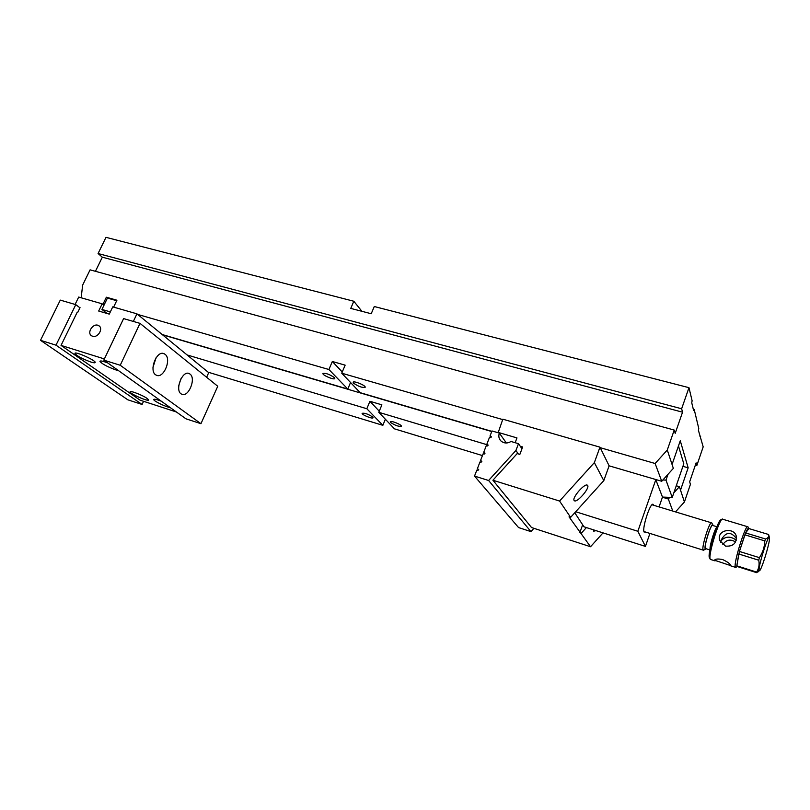 <?xml version="1.0" encoding="UTF-8"?>
<svg xmlns="http://www.w3.org/2000/svg" width="810" height="810" viewBox="0 0 810 810"><rect width="100%" height="100%" fill="white"/><g stroke="black" fill="none" stroke-linecap="round" stroke-linejoin="round"><path stroke-width="1.21" d="M693.35 409.414L694.251 409.658L693.623 410.548L691.75 402.803L692.115 400.778L688.976 387.676L374.281 306.524L371.223 313.733L350.76 308.397L353.818 301.249L105.989 237.33L98.071 253.53L681.635 408.767L688.976 387.676M695.355 465.112L696.823 465.537L703.181 446.857L698.412 430.323L698.757 428.439L694.251 409.658M137.639 314.412L328.911 369.512L332.333 361.493L345.151 365.148L341.739 373.207L502.686 419.58M600.21 447.677L655.128 463.502L667.288 450.006L673.343 468.362L661.729 481.272L609.12 465.821L603.804 480.624L594.358 462.611L599.957 447.16L609.12 465.821M81.172 297.776L82.64 285.1L90.092 269.841L674.224 430.059L667.288 450.006M113.623 307.122L116.934 300.216L106.353 297.209L102.89 304.398L103.974 305.259L102.161 303.821L78.702 297.067L75.097 304.438M353.818 301.249L361.908 311.303M696.823 465.537L696.114 462.885L689.664 481.818L690.424 484.35L684.42 501.967L675.51 511.89M482.446 455.595L394.46 428.844L378.807 412.32L487.347 444.822M187.069 354.922L366.829 408.736L382.857 425.321L385.358 419.236M382.857 425.321L208.15 372.195M372.711 417.049L373.056 417.697C373.086 419.388 361.645 414.801 362.121 413.313C364.713 412.837 368.246 414.092 372.711 417.049M334.368 377.592C329.457 374.24 325.65 372.894 322.927 373.542C322.39 375.324 334.824 380.427 334.813 378.422L334.368 377.592M328.911 369.512L347.794 389.043L162.182 334.52M390.623 422.466C395.108 425.452 398.692 426.708 401.375 426.222C401.882 424.703 390.248 420.106 390.298 421.848L390.623 422.466M672.806 511.069L668.321 499L662.428 497.239M353.585 383.181L353.17 382.371C353.13 380.315 365.796 385.418 365.209 387.231C362.384 387.909 358.516 386.562 353.585 383.181M491.812 431.355L360.197 392.688L341.739 373.207M661.729 481.272L655.128 463.502M673.809 492.895L679.387 486.688L680.521 490.141L688.156 467.826L680.268 440.751L672.067 464.484M680.521 490.141L684.42 501.967M674.224 430.059L675.206 433.33L682.546 412.189L681.635 408.767M699.799 436.063L700.65 436.296M98.071 253.53L102.323 257.185L95.438 271.309M679.387 486.688L676.249 485.767M491.741 431.548L162.526 334.803M668.321 499L669.789 497.37M366.829 408.736L369.917 401.294L381.885 404.838L378.807 412.32M688.156 467.826L682.921 466.327M350.548 382.512L347.794 389.043M332.333 361.493L342.245 371.992M369.917 401.294L379.262 411.197M106.353 297.209L107.426 298.08L101.949 309.45L110.342 311.891M102.323 257.185L682.546 412.189M506.371 442.999L499.345 433.117L491.974 430.95L489.989 436.084L491.062 437.542L489.422 437.552L486.861 444.184L487.944 445.611M486.861 444.184L488.157 445.065L487.316 445.966L486.283 445.652L483.722 452.304L484.815 453.711M483.722 452.304L485.018 453.195L484.177 454.096L483.145 453.782L480.563 460.455L481.677 461.832M480.563 460.455L481.869 461.346L481.029 462.257L479.996 461.933L477.404 468.636L478.528 469.982M518.562 527.563L474.518 476.088L488.602 480.492L530.945 531.613L518.562 527.563M477.404 468.636L478.71 469.537L477.859 470.438L476.827 470.124L474.518 476.088M499.345 433.117C498.312 436.144 498.859 438.767 500.965 440.974C504.002 443.465 507.354 443.637 511.019 441.48L518.501 443.698L521.974 448.77M491.062 437.552L491.194 436.489L489.989 436.084M518.501 443.698L515.919 450.492L488.602 480.492M518.329 453.934L515.919 450.492M530.945 531.613L533.922 528.322M107.092 313.49L101.949 309.45M116.691 300.723L107.426 298.08M206.621 377.257L208.707 372.651L136.941 313.834L112.752 306.868L109.269 314.118L98.678 311.03L102.161 303.821M176.418 411.986L140.049 400.16L61.044 345.404L104.389 358.931M79.522 307.486L80.038 307.638L77.709 312.427L77.193 312.275L61.044 345.404M170.454 407.734C165.473 406.802 153.262 400.818 153.738 399.533C153.87 399.006 155.358 399.188 158.193 400.079L161.332 401.213M107.75 362.941C102.91 361.088 100.308 360.551 99.934 361.321C101.878 363.872 107.183 366.738 115.86 369.907L118.462 370.585M134.318 392.374C131.605 391.513 130.187 391.341 130.056 391.848C129.529 393.65 148.959 402.094 148.665 399.927C147.005 397.811 142.216 395.29 134.318 392.374M90.902 362.04C82.235 358.85 76.909 355.985 74.905 353.423C74.54 350.892 95.894 360.409 95.205 362.455C95.064 363.022 93.636 362.88 90.902 362.04M136.941 313.834L133.346 321.428M92.583 336.231L91.824 335.917C86.174 333.133 93.393 322.309 98.668 325.64C103.781 328.171 98.03 338.216 92.583 336.231M55.991 345.171L142.094 404.463L127.838 399.806L40.5 340.322L55.991 345.171L75.786 304.641L60.284 300.115L40.5 340.322M143.562 401.304L142.094 404.463M79.947 307.82L75.786 304.641M185.946 418.8L103.812 360.126L120.224 365.259L200.941 423.701L185.946 418.8M200.941 423.701L217.758 386.269L140.008 323.372L123.606 318.593L103.812 360.126M140.008 323.372L120.224 365.259M190.036 374.099L189.368 373.673C182.382 369.542 174.211 391.007 181.612 394.136C188.254 398.064 196.435 378.503 190.036 374.099M165.068 354.314C171.973 359.093 163.428 379.333 156.239 375.121C148.22 371.729 156.705 349.393 164.308 353.828L165.068 354.314M155.976 357.909L152.969 367.477M178.787 385.509L180.934 378.776M574.138 500.479C571.799 497.785 584.911 482.74 587.432 485.241L587.675 485.514C589.852 488.359 576.892 503.162 574.361 500.712L574.138 500.479M594.358 462.611L559.568 501.046L570.625 517.357L603.804 480.624M520.263 446.259L522.653 446.968L519.848 454.39L517.185 453.59L492.915 480.239L559.568 501.046M599.957 447.16L502.838 419.195L498.13 432.753M515.15 442.705L516.972 437.916L497.796 432.287M570.625 517.357L569.035 516.851L590.541 546.74L603.025 532.879M590.541 546.74L531.542 527.543L492.915 480.239M596.049 530.651L593.71 531.168L593.457 529.831M586.399 527.573L581.347 533.183M579.828 532.697L582.663 524.809M576.406 515.271L578.532 518.511M722.814 544.695C726.104 539.723 730.357 538.812 735.561 541.961M736.3 540.189C730.519 535.997 725.456 536.169 721.092 540.705L720.86 542.599M748.926 528.576L745.615 532.95L765.561 538.994C768.163 537.962 769.186 536.463 768.629 534.509L748.926 528.576C748.491 527.482 747.387 528.94 745.615 532.95L739.419 551.448L759.426 557.655C762.807 552.531 764.599 546.942 764.802 540.888L744.835 534.813L739.419 551.448L736.817 565.826L756.581 572.062C758.869 568.671 759.598 564.722 758.747 560.216L738.76 553.999L736.817 565.826L737.515 566.615M757.806 572.073L759.355 570.685C760.894 572.002 769.844 543.368 769.5 538.265L769.46 537.789C768.963 532.231 758.14 566.2 759.132 570.25L756.682 572.67L736.948 566.433M756.682 572.67L756.581 572.062M764.802 540.888L765.561 538.994M758.747 560.216L759.426 557.655M709.56 557.908L709.357 557.533C707.302 553.473 718.49 517.792 721.143 519.919L721.75 519.605M722.692 519.119C719.908 516.831 708.011 554.769 710.188 559.062L710.876 559.558M736.341 567.071L735.267 566.939C733.587 562.241 746.243 522.349 747.964 526.824M722.915 519.291L747.519 526.692M722.672 559.568C717.943 558.657 715.24 558.88 714.582 560.236L730.792 565.643C730.448 563.983 727.744 561.958 722.672 559.568M725.517 546.112C733.101 546.618 736.685 543.308 736.28 536.169C733.85 526.449 715.564 530.135 719.938 540.786L725.517 546.112M720.606 542.184L721.305 539.875C725.851 531.735 730.934 531.319 736.553 538.63M705.773 548.633L705.459 548.542C703.596 547.054 711.231 522.774 712.699 525.467L716.86 526.733M713.083 525.589L712.982 525.133C711.949 520.82 703.748 545.596 705.156 548.846L706.148 548.755M704.042 549.919L703.06 549.858C701.5 546.456 710.117 519.777 711.757 522.885L712.851 524.88M575.697 511.738L637.855 531.269L645.438 546.406L583.98 526.804L574.766 512.77M662.884 479.996L665.992 480.107L672.239 497.472L683.792 463.796L678.466 445.986M672.239 497.472L662.479 497.067L655.796 479.733L637.855 531.269M645.438 546.406L649.924 533.426M659.077 506.908L662.479 497.067M665.992 480.107L668.007 474.296M655.796 479.733L656.596 479.763M645.692 532.099L644.051 531.988C642.026 528.049 649.985 503.293 652.961 504.215L653.761 505.298M710.046 549.291C709.58 545.818 714.319 529.963 716.607 527.34M98.668 325.64L99.448 326.238M164.308 353.828L163.023 353.443M189.368 373.673L188.254 373.329M587.432 485.241L586.815 485.048M735.419 567.324L730.64 565.815M715.068 560.885L710.36 559.396M769.409 537.587L768.69 534.752M748.754 528.262L748.076 527.067M737.14 566.666L735.561 567.466M736.31 536.271L736.492 537.172M721.548 539.136L721.305 539.875M709.924 549.939L705.459 548.542M711.382 522.774L651.979 504.762M703.201 550.142L643.92 531.542M705.429 549.21L703.374 550.263M709.357 557.533L710.188 559.062"/></g></svg>
